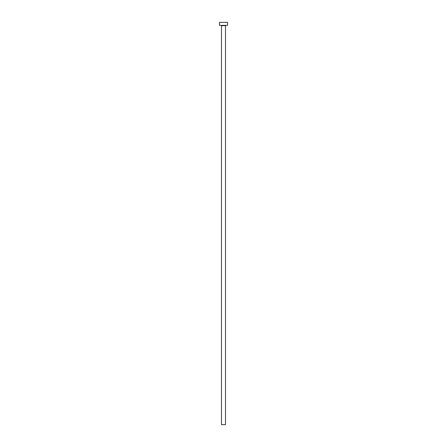 <?xml version="1.0" encoding="UTF-8"?>
<svg xmlns="http://www.w3.org/2000/svg" width="447" height="447" viewBox="0 0 447 447"><rect width="100%" height="100%" fill="white"/><g stroke="black" fill="none" stroke-linecap="round" stroke-linejoin="round"><path stroke-width="0.67" d="M225.512 25.669A0.302 0.302 0 0 1 225.813 25.367A0.302 0.302 0 0 0 225.512 25.669L221.488 25.669L221.488 424.65L225.512 424.65L225.512 25.669L225.512 424.65L221.488 424.65L221.488 25.669A0.302 0.302 0 0 0 221.187 25.367A0.302 0.302 0 0 1 221.488 25.669L225.512 25.669M219.477 22.35L219.477 25.367L227.523 25.367L227.523 22.35L219.477 22.35L219.477 25.367L227.523 25.367L227.523 22.35L219.477 22.35"/></g></svg>
